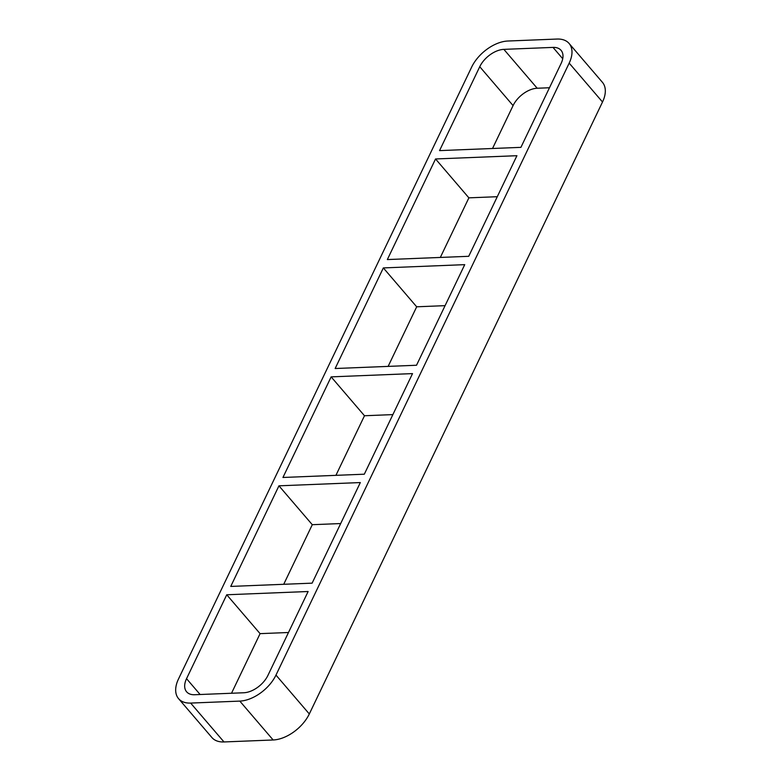 <?xml version="1.0" encoding="UTF-8"?>
<svg xmlns="http://www.w3.org/2000/svg" width="781" height="781" viewBox="0 0 781 781"><rect width="100%" height="100%" fill="white"/><g stroke="black" fill="none" stroke-linecap="round" stroke-linejoin="round"><path stroke-width="1.17" d="M312.117 583.153L230.746 586.424L278.944 485.821L360.324 482.56L312.117 583.153M200.121 694.504L186.542 678.679L226.744 594.771L260.083 633.645L288.472 632.503M226.744 594.771L308.124 591.51L267.922 675.409A21.146 12.476 -40.6 0 1 243.809 692.757L194.654 694.729A21.146 12.476 -40.6 0 1 186.6 691.79A21.146 12.476 -40.6 0 1 186.542 678.679M364.317 474.204L282.947 477.474L331.144 376.872L412.524 373.601L364.317 474.204M278.944 485.821L312.283 524.695L340.672 523.553M416.517 365.254L335.147 368.515L383.344 267.922L464.724 264.652L416.517 365.254M331.144 376.872L364.483 415.746L392.872 414.604M468.717 256.305L387.347 259.565L435.544 158.963L516.924 155.702L468.717 256.305M383.344 267.922L416.683 306.796L445.082 305.654M435.544 158.963L468.883 197.847L440.328 257.447M416.683 306.796L388.128 366.396M364.483 415.746L335.918 475.346M260.083 633.645L231.518 693.245M312.283 524.695L283.718 584.295M549.482 87.755L537.191 88.243L503.862 49.369L553.007 47.397A21.146 12.476 -40.6 0 1 561.061 50.335A21.146 12.476 -40.6 0 1 561.119 63.446L520.917 147.355L439.547 150.616L479.749 66.717L513.078 105.591L492.528 148.497M468.883 197.847L497.282 196.705M275.976 675.087A31.718 18.724 139.4 0 1 239.806 701.104L273.145 739.978A31.718 18.724 -40.6 0 0 309.315 713.961L275.976 675.087L569.183 63.124L602.512 101.999A31.718 18.724 -40.6 0 0 602.424 82.327L569.085 43.453A31.718 18.724 139.4 0 1 569.183 63.124M273.145 739.978L223.991 741.95L190.652 703.076L239.806 701.104M190.652 703.076A31.718 18.724 139.4 0 1 178.576 698.673L211.915 737.547A31.718 18.724 -40.6 0 0 223.991 741.95M602.512 101.999L309.315 713.961M513.078 105.591A21.146 12.476 139.4 0 1 537.191 88.243M178.576 698.673A31.718 18.724 139.4 0 1 178.488 679.001L471.685 67.039A31.718 18.724 139.4 0 1 507.855 41.022L557.009 39.05A31.718 18.724 139.4 0 1 569.085 43.453M503.862 49.369A21.146 12.476 -40.6 0 0 479.749 66.717M553.007 47.397L562.73 58.741"/></g></svg>
